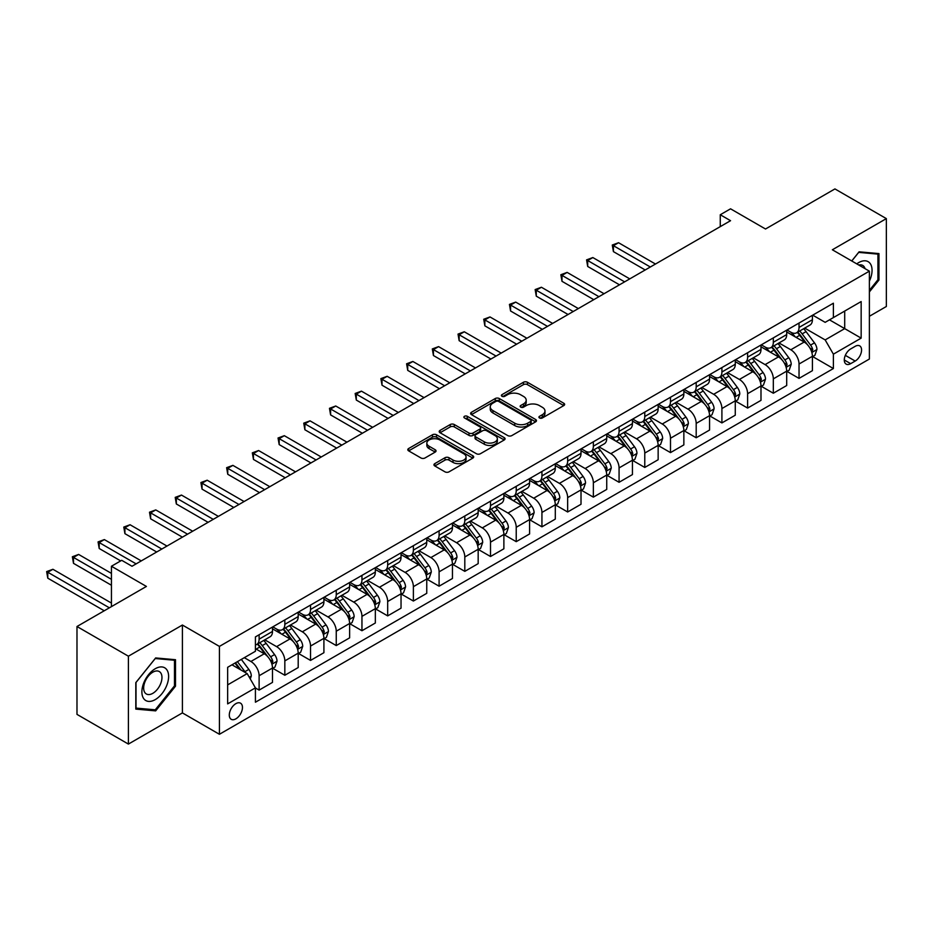 <?xml version="1.0" encoding="UTF-8"?>
<svg xmlns="http://www.w3.org/2000/svg" width="933" height="933" viewBox="0 0 933 933"><rect width="100%" height="100%" fill="white"/><g stroke="black" fill="none" stroke-linecap="round" stroke-linejoin="round"><path stroke-width="1.4" d="M539.519 417.961A1.994 1.155 0 0 0 542.353 417.961L563.8 405.575A2.857 1.644 0 0 0 564.64 404.421A2.857 1.644 0 0 0 563.8 403.254L527.46 382.273A2.857 1.644 0 0 0 523.425 382.273L501.977 394.647A1.994 1.155 0 0 0 501.383 395.464A1.994 1.155 0 0 0 501.977 396.28A1.994 1.155 0 0 0 504.8 396.28L507.575 394.682A9.132 5.271 0 0 1 520.497 394.682L523.53 396.432A9.132 5.271 0 0 1 526.2 400.164A9.132 5.271 0 0 1 523.53 403.896L520.742 405.493A1.994 1.155 0 0 0 520.159 406.31A1.994 1.155 0 0 0 520.742 407.126A1.994 1.155 0 0 0 523.576 407.126L526.352 405.517A9.132 5.271 0 0 1 539.274 405.517L542.295 407.266A9.132 5.271 0 0 1 544.977 410.998A9.132 5.271 0 0 1 542.295 414.73L539.519 416.328A1.994 1.155 0 0 0 538.936 417.144A1.994 1.155 0 0 0 539.519 417.961L539.519 416.328M235.874 718.842A9.307 5.376 120 0 0 241.962 710.643A9.307 5.376 120 0 0 240.527 703.179A9.307 5.376 120 0 0 235.874 703.645A9.307 5.376 120 0 0 229.798 711.844A9.307 5.376 120 0 0 231.221 719.308A9.307 5.376 120 0 0 235.874 718.842M434.79 463.631A2.857 1.644 0 0 0 433.962 464.797A2.857 1.644 0 0 0 434.79 465.964L444.983 471.841A2.857 1.644 0 0 0 449.03 471.841L472.844 458.091A2.857 1.644 0 0 0 473.684 456.925A2.857 1.644 0 0 0 472.844 455.759L436.504 434.778A2.857 1.644 0 0 0 432.469 434.778L408.642 448.528A2.857 1.644 0 0 0 407.814 449.694A2.857 1.644 0 0 0 408.642 450.861L420.958 457.975A2.857 1.644 0 0 0 425.005 457.975L435.198 452.085A2.857 1.644 0 0 0 436.038 450.919A2.857 1.644 0 0 0 435.198 449.753L429.087 446.231A7.639 4.408 0 0 1 426.848 443.117A7.639 4.408 0 0 1 431.571 439.035A7.639 4.408 0 0 1 439.886 439.991L463.818 453.811A7.639 4.408 0 0 1 466.057 456.925A7.639 4.408 0 0 1 461.334 460.995A7.639 4.408 0 0 1 453.018 460.039L449.03 457.741A2.857 1.644 0 0 0 444.983 457.741L434.79 463.631L434.79 465.964M869.381 316.287L886.35 306.49L886.35 218.614L834.93 188.921L765.515 229.005L730.551 208.817L720.264 214.753L730.551 220.689L132.008 566.249L121.722 560.313L111.435 566.249L111.435 606.625M128.404 656.202L128.404 744.079L182.401 712.905L182.401 625.028L128.404 656.202L76.984 626.51L146.411 586.437L111.435 566.249M182.401 625.028L219.418 646.406L869.381 271.153L869.381 359.03L219.418 734.283L219.418 646.406M886.35 218.614L832.353 249.776L869.381 271.153M507.774 435.594A2.857 1.644 0 0 0 511.809 435.594L535.635 421.844A2.857 1.644 0 0 0 536.475 420.678A2.857 1.644 0 0 0 535.635 419.512L499.295 398.531A2.857 1.644 0 0 0 495.26 398.531L471.433 412.281A2.857 1.644 0 0 0 470.605 413.447A2.857 1.644 0 0 0 471.433 414.614L507.774 435.594M465.264 418.392A1.994 1.155 0 0 1 467.293 418.684L504.205 439.991L480.425 453.718A2.857 1.644 0 0 1 476.378 453.718L440.038 432.737L440.038 430.405A2.857 1.644 0 0 0 439.21 431.571A2.857 1.644 0 0 0 440.038 432.737M440.038 430.405L450.242 424.527A2.857 1.644 0 0 1 454.278 424.527L469.007 433.029A2.857 1.644 0 0 0 473.054 433.029L479.819 429.122A2.857 1.644 0 0 0 480.647 427.955A2.857 1.644 0 0 0 479.819 426.789L464.471 417.937A1.994 1.155 0 0 1 463.888 417.121A1.994 1.155 0 0 1 465.124 416.06A1.994 1.155 0 0 1 467.293 416.305L504.24 437.635A2.857 1.644 0 0 1 505.08 438.802A2.857 1.644 0 0 1 504.24 439.968L504.24 437.635M128.404 744.079L76.984 714.386L76.984 626.51M855.188 346.33L850.663 348.942A9.015 5.201 120 0 0 844.773 356.884A9.015 5.201 120 0 0 846.161 364.115A9.015 5.201 120 0 0 850.663 363.66L855.188 361.048A9.015 5.201 120 0 0 861.077 353.106A9.015 5.201 120 0 0 859.701 345.875A9.015 5.201 120 0 0 855.188 346.33M812.713 315.156L825.157 322.34L833.391 317.593L833.391 303.213L255.42 636.901L255.42 651.269L227.652 667.305L227.652 703.879L255.42 687.854L255.42 702.222L833.391 368.535L833.391 354.167L825.157 339.915L804.712 328.101M833.391 317.593L861.159 301.557L861.159 338.131L833.391 354.167M182.401 712.905L219.418 734.283M720.264 214.753L720.264 226.626M829.484 319.844L844.703 328.626L844.703 311.051L861.159 301.557M825.157 339.915L844.703 328.626L861.159 338.131M227.652 684.88L247.187 673.603L231.967 664.809M255.42 687.971L259.117 690.105L259.117 675.737A11.639 6.718 -120 0 0 250.895 661.485L244.306 657.683M259.117 690.105L272.494 682.385L272.494 668.016A11.639 6.718 -120 0 0 264.261 653.765L255.42 648.668M272.798 668.32L284.833 675.259L284.833 660.891A11.639 6.718 -120 0 0 276.6 646.639L264.785 639.828M284.833 675.259L298.198 667.55L298.198 653.17A11.639 6.718 -120 0 0 289.976 638.93L272.494 628.83M298.513 653.473L310.537 660.424L310.537 646.056A11.639 6.718 -120 0 0 302.315 631.804L290.501 624.982M310.537 660.424L323.914 652.703L323.914 638.335A11.639 6.718 -120 0 0 315.681 624.084L298.198 613.984M324.218 638.627L336.253 645.578L336.253 631.209A11.639 6.718 -120 0 0 328.019 616.958L316.205 610.135M336.253 645.578L349.618 637.857L349.618 623.489A11.639 6.718 -120 0 0 341.396 609.237L323.914 599.149M349.933 623.78L361.957 630.731L361.957 616.363A11.639 6.718 -120 0 0 353.735 602.112L341.921 595.289M361.957 630.731L375.334 623.011L375.334 608.643A11.639 6.718 -120 0 0 367.101 594.391L349.618 584.303M375.637 608.946L387.673 615.885L387.673 601.517A11.639 6.718 -120 0 0 379.439 587.265L367.637 580.454M387.673 615.885L401.038 608.164L401.038 593.796A11.639 6.718 -120 0 0 392.816 579.545L375.334 569.457M401.353 594.099L413.377 601.039L413.377 586.67A11.639 6.718 -120 0 0 405.155 572.43L393.341 565.608M413.377 601.039L426.754 593.33L426.754 578.961A11.639 6.718 -120 0 0 418.52 564.71L401.038 554.61M427.057 579.253L439.093 586.204L439.093 571.836A11.639 6.718 -120 0 0 430.871 557.584L419.057 550.762M439.093 586.204L452.458 578.483L452.458 564.115A11.639 6.718 -120 0 0 444.236 549.864L426.754 539.764M452.773 564.407L464.809 571.358L464.809 556.989A11.639 6.718 -120 0 0 456.575 542.738L444.761 535.915M464.809 571.358L478.174 563.637L478.174 549.269A11.639 6.718 -120 0 0 469.94 535.017L452.458 524.929M478.477 549.56L490.513 556.511L490.513 542.143A11.639 6.718 -120 0 0 482.291 527.891L470.477 521.069M490.513 556.511L503.878 548.791L503.878 534.422A11.639 6.718 -120 0 0 495.656 520.171L478.174 510.083M504.193 534.726L516.229 541.665L516.229 527.297A11.639 6.718 -120 0 0 507.995 513.045L496.181 506.234M516.229 541.665L529.594 533.956L529.594 519.576A11.639 6.718 -120 0 0 521.36 505.336L503.878 495.236M529.897 519.879L541.933 526.83L541.933 512.462A11.639 6.718 -120 0 0 533.711 498.21L521.897 491.388M541.933 526.83L555.298 519.11L555.298 504.741A11.639 6.718 -120 0 0 547.076 490.49L529.594 480.39M555.613 505.033L567.649 511.984L567.649 497.616A11.639 6.718 -120 0 0 559.415 483.364L547.601 476.541M567.649 511.984L581.014 504.263L581.014 489.895A11.639 6.718 -120 0 0 572.792 475.643L555.298 465.555M581.317 490.187L593.353 497.137L593.353 482.769A11.639 6.718 -120 0 0 585.131 468.518L573.317 461.695M593.353 497.137L606.73 489.417L606.73 475.049A11.639 6.718 -120 0 0 598.496 460.797L581.014 450.709M607.033 475.352L619.069 482.291L619.069 467.923A11.639 6.718 -120 0 0 610.835 453.671L599.021 446.86M619.069 482.291L632.434 474.57L632.434 460.202A11.639 6.718 -120 0 0 624.212 445.951L606.73 435.863M632.737 460.505L644.773 467.445L644.773 453.076A11.639 6.718 -120 0 0 636.551 438.837L624.737 432.014M644.773 467.445L658.15 459.736L658.15 445.368A11.639 6.718 -120 0 0 649.916 431.116L632.434 421.016M658.453 445.659L670.489 452.61L670.489 438.242A11.639 6.718 -120 0 0 662.255 423.99L650.441 417.168M670.489 452.61L683.854 444.889L683.854 430.521A11.639 6.718 -120 0 0 675.632 416.27L658.15 406.17M684.169 430.813L696.193 437.764L696.193 423.395A11.639 6.718 -120 0 0 687.971 409.144L676.157 402.321M696.193 437.764L709.57 430.043L709.57 415.675A11.639 6.718 -120 0 0 701.336 401.423L683.854 391.335M709.873 415.978L721.909 422.917L721.909 408.549A11.639 6.718 -120 0 0 713.675 394.297L701.861 387.475M721.909 422.917L735.274 415.197L735.274 400.828A11.639 6.718 -120 0 0 727.052 386.577L709.57 376.489M735.589 401.132L747.613 408.071L747.613 393.703A11.639 6.718 -120 0 0 739.391 379.451L727.577 372.64M747.613 408.071L760.99 400.362L760.99 385.982A11.639 6.718 -120 0 0 752.756 371.742L735.274 361.642M761.293 386.285L773.329 393.236L773.329 378.868A11.639 6.718 -120 0 0 765.095 364.616L753.293 357.794M773.329 393.236L786.694 385.516L786.694 371.147A11.639 6.718 -120 0 0 778.472 356.896L760.99 346.796M787.009 371.439L799.033 378.39L799.033 364.022A11.639 6.718 -120 0 0 790.811 349.77L778.997 342.947M799.033 378.39L812.41 370.669L812.41 356.301A11.639 6.718 -120 0 0 804.176 342.049L786.694 331.961M787.009 330.002L790.811 332.195A11.639 6.718 -120 0 0 796.63 332.766A11.639 6.718 -120 0 0 799.033 327.448L799.033 323.051M761.293 344.837L765.095 347.041A11.639 6.718 -120 0 0 770.915 347.612A11.639 6.718 -120 0 0 773.329 342.283L773.329 337.898M735.589 359.683L739.391 361.876A11.639 6.718 -120 0 0 745.21 362.459A11.639 6.718 -120 0 0 747.613 357.129L747.613 352.732M709.873 374.53L713.675 376.722A11.639 6.718 -120 0 0 719.495 377.305A11.639 6.718 -120 0 0 721.909 371.975L721.909 367.579M684.169 389.376L687.971 391.568A11.639 6.718 -120 0 0 693.79 392.14A11.639 6.718 -120 0 0 696.193 386.822L696.193 382.425M658.453 404.211L662.255 406.415A11.639 6.718 -120 0 0 668.075 406.986A11.639 6.718 -120 0 0 670.489 401.656L670.489 397.271M632.737 419.057L636.551 421.261A11.639 6.718 -120 0 0 642.37 421.833A11.639 6.718 -120 0 0 644.773 416.503L644.773 412.118M607.033 433.903L610.835 436.096A11.639 6.718 -120 0 0 616.655 436.679A11.639 6.718 -120 0 0 619.069 431.349L619.069 426.952M581.317 448.75L585.131 450.942A11.639 6.718 -120 0 0 590.951 451.525A11.639 6.718 -120 0 0 593.353 446.196L593.353 441.799M555.613 463.596L559.415 465.789A11.639 6.718 -120 0 0 565.235 466.36A11.639 6.718 -120 0 0 567.649 461.042L567.649 456.645M529.897 478.431L533.711 480.635A11.639 6.718 -120 0 0 539.519 481.206A11.639 6.718 -120 0 0 541.933 475.877L541.933 471.492M504.193 493.277L507.995 495.47A11.639 6.718 -120 0 0 513.815 496.053A11.639 6.718 -120 0 0 516.229 490.723L516.229 486.326M478.477 508.123L482.291 510.316A11.639 6.718 -120 0 0 488.099 510.899A11.639 6.718 -120 0 0 490.513 505.569L490.513 501.173M452.773 522.97L456.575 525.162A11.639 6.718 -120 0 0 462.395 525.734A11.639 6.718 -120 0 0 464.809 520.416L464.809 516.019M427.057 537.805L430.871 540.009A11.639 6.718 -120 0 0 436.679 540.58A11.639 6.718 -120 0 0 439.093 535.25L439.093 530.865M401.353 552.651L405.155 554.855A11.639 6.718 -120 0 0 410.975 555.427A11.639 6.718 -120 0 0 413.377 550.097L413.377 545.7M375.637 567.497L379.439 569.69A11.639 6.718 -120 0 0 385.259 570.273A11.639 6.718 -120 0 0 387.673 564.943L387.673 560.546M349.933 582.344L353.735 584.536A11.639 6.718 -120 0 0 359.555 585.119A11.639 6.718 -120 0 0 361.957 579.79L361.957 575.393M324.218 597.178L328.019 599.383A11.639 6.718 -120 0 0 333.839 599.954A11.639 6.718 -120 0 0 336.253 594.636L336.253 590.239M298.513 612.025L302.315 614.229A11.639 6.718 -120 0 0 308.135 614.8A11.639 6.718 -120 0 0 310.537 609.471L310.537 605.085M272.798 626.871L276.6 629.064A11.639 6.718 -120 0 0 282.419 629.647A11.639 6.718 -120 0 0 284.833 624.317L284.833 619.92M812.713 356.593L833.391 368.535M796.63 332.766L809.996 325.046A11.639 6.718 -120 0 0 812.41 319.727L812.41 315.331M770.915 347.612L784.291 339.892A11.639 6.718 -120 0 0 786.694 334.574L786.694 330.177M745.21 362.459L758.576 354.738A11.639 6.718 -120 0 0 760.99 349.409L760.99 345.023M719.495 377.305L732.871 369.585A11.639 6.718 -120 0 0 735.274 364.255L735.274 359.858M693.79 392.14L707.156 384.431A11.639 6.718 -120 0 0 709.57 379.101L709.57 374.704M668.075 406.986L681.44 399.266A11.639 6.718 -120 0 0 683.854 393.948L683.854 389.551M642.37 421.833L655.736 414.112A11.639 6.718 -120 0 0 658.15 408.782L658.15 404.397M616.655 436.679L630.02 428.958A11.639 6.718 -120 0 0 632.434 423.629L632.434 419.232M590.951 451.525L604.316 443.805A11.639 6.718 -120 0 0 606.73 438.475L606.73 434.078M565.235 466.36L578.6 458.639A11.639 6.718 -120 0 0 581.014 453.321L581.014 448.925M539.519 481.206L552.896 473.486A11.639 6.718 -120 0 0 555.298 468.168L555.298 463.771M513.815 496.053L527.18 488.332A11.639 6.718 -120 0 0 529.594 483.002L529.594 478.617M488.099 510.899L501.476 503.179A11.639 6.718 -120 0 0 503.878 497.849L503.878 493.452M462.395 525.734L475.76 518.025A11.639 6.718 -120 0 0 478.174 512.695L478.174 508.298M436.679 540.58L450.056 532.86A11.639 6.718 -120 0 0 452.458 527.542L452.458 523.145M410.975 555.427L424.34 547.706A11.639 6.718 -120 0 0 426.754 542.376L426.754 537.991M385.259 570.273L398.636 562.552A11.639 6.718 -120 0 0 401.038 557.223L401.038 552.826M359.555 585.119L372.92 577.399A11.639 6.718 -120 0 0 375.334 572.069L375.334 567.672M333.839 599.954L347.216 592.233A11.639 6.718 -120 0 0 349.618 586.915L349.618 582.519M308.135 614.8L321.5 607.08A11.639 6.718 -120 0 0 323.914 601.75L323.914 597.365M282.419 629.647L295.796 621.926A11.639 6.718 -120 0 0 298.198 616.596L298.198 612.211M255.42 644.96A11.639 6.718 -120 0 0 256.715 644.493L270.08 636.773A11.639 6.718 -120 0 0 272.494 631.443L272.494 627.046M256.715 644.493A11.639 6.718 -120 0 0 259.117 639.163L259.117 634.767M247.187 673.603L255.42 687.854M869.381 291.947L878.944 280.052L878.944 253.589L859.095 251.817L851.736 260.972M135.81 709.103L155.659 710.876L175.509 686.175L175.509 659.713L155.659 657.94L135.81 682.629L135.81 709.103M877.918 279.457L878.944 280.052M174.483 685.58L175.509 686.175M153.56 709.663L155.659 710.876M540.324 418.252L542.295 417.109A9.132 5.271 0 0 0 544.977 413.377L544.977 410.998M526.2 400.164L526.2 402.531A9.132 5.271 0 0 1 523.53 406.263L521.547 407.406M563.765 405.598L527.46 384.641A2.857 1.644 0 0 0 523.425 384.641L502.77 396.572M535.6 421.868L499.295 400.898A2.857 1.644 0 0 0 495.26 400.898L471.468 414.637M530.585 421.494A1.994 1.155 0 0 0 531.18 420.678A1.994 1.155 0 0 0 530.585 419.862L498.689 401.447A1.994 1.155 0 0 0 495.866 401.447L492.939 403.138A9.132 5.271 0 0 0 490.257 406.858A9.132 5.271 0 0 0 492.939 410.59L514.736 423.185A9.132 5.271 0 0 0 527.658 423.185L530.585 421.494L530.585 423.862A1.994 1.155 0 0 0 531.18 423.046L531.18 420.678M490.257 406.858L490.257 409.237A9.132 5.271 0 0 0 492.939 412.969L492.939 410.59M530.585 423.862L527.658 425.553A9.132 5.271 0 0 1 514.736 425.553L492.939 412.969M440.084 432.76L450.242 426.894L450.242 424.527M480.647 427.955L480.647 430.335A2.857 1.644 0 0 1 479.819 431.501L473.054 435.408A2.857 1.644 0 0 1 469.007 435.408L454.278 426.894A2.857 1.644 0 0 0 450.242 426.894M484.309 441.857A7.639 4.408 0 0 0 492.636 442.813A7.639 4.408 0 0 0 497.347 438.743A7.639 4.408 0 0 0 495.108 435.629L486.676 430.754A2.857 1.644 0 0 0 482.641 430.754L475.877 434.661A2.857 1.644 0 0 0 475.037 435.828A2.857 1.644 0 0 0 475.877 436.994L484.309 441.857L484.309 444.236A7.639 4.408 0 0 0 492.636 445.193A7.639 4.408 0 0 0 497.347 441.122L497.347 438.743M475.037 435.828L475.037 438.207A2.857 1.644 0 0 0 475.877 439.373L475.877 436.994M484.309 444.236L475.877 439.373M466.057 456.925L466.057 459.304A7.639 4.408 0 0 1 461.334 463.374A7.639 4.408 0 0 1 453.018 462.418L449.03 460.121A2.857 1.644 0 0 0 444.983 460.121L434.836 465.987M426.848 443.117L426.848 445.484A7.639 4.408 0 0 0 429.087 448.61L429.087 446.231M435.198 449.753L435.198 452.085L429.087 448.61M472.809 458.115L436.504 437.157A2.857 1.644 0 0 0 432.469 437.157L408.689 450.884M812.41 356.779L814.871 355.345L816.935 349.409A7.709 4.455 -120 0 0 814.474 342.854L806.065 331.635A22.252 12.852 -120 0 0 803.64 328.719M795.278 336.918A22.252 12.852 -120 0 0 790.729 332.148M811.71 352.056L812.771 349.747A7.709 4.455 -120 0 0 810.567 345.105L802.158 333.886A22.252 12.852 -120 0 0 799.733 330.982M797.657 332.171A18.473 10.66 60 0 1 800.689 335.623L807.803 345.117M655.467 264.027L618.556 242.72L613.413 245.682L613.413 251.618L645.181 269.964M797.26 332.405A22.252 12.852 60 0 1 799.686 335.309L805.284 342.773M613.413 251.618L612.281 245.029L650.324 267.001M612.281 245.029L618.556 242.72M786.694 371.614L789.166 370.191L791.219 364.255A7.709 4.455 -120 0 0 788.758 357.689L780.361 346.47A22.252 12.852 -120 0 0 777.924 343.566M769.573 351.753A22.252 12.852 -120 0 0 765.013 346.983M785.994 366.902L787.055 364.581A7.709 4.455 -120 0 0 784.851 359.951L776.454 348.732A22.252 12.852 -120 0 0 774.017 345.816M771.953 347.018A18.473 10.66 60 0 1 774.985 350.47L782.099 359.963M629.763 278.874L592.84 257.555L587.697 260.529L587.697 266.465L619.477 284.81M771.556 347.251A22.252 12.852 60 0 1 773.982 350.155L779.568 357.619M587.697 266.465L586.565 259.875L624.62 281.848M586.565 259.875L592.84 257.555M760.99 386.46L763.451 385.037L765.515 379.101A7.709 4.455 -120 0 0 763.054 372.535L754.645 361.316A22.252 12.852 -120 0 0 752.22 358.412M743.858 366.599A22.252 12.852 -120 0 0 739.309 361.829M760.278 381.737L761.351 379.428A7.709 4.455 -120 0 0 759.147 374.798L750.738 363.578A22.252 12.852 -120 0 0 748.313 360.663M746.237 361.864A18.473 10.66 60 0 1 749.269 365.304L756.383 374.798M604.048 293.72L567.136 272.401L561.993 275.375L561.993 281.311L593.761 299.656M745.84 362.086A22.252 12.852 60 0 1 748.266 365.001L753.852 372.454M561.993 281.311L560.861 274.722L598.904 296.682M560.861 274.722L567.136 272.401M735.274 401.307L737.746 399.884L739.799 393.948A7.709 4.455 -120 0 0 737.338 387.382L728.941 376.162A22.252 12.852 -120 0 0 726.504 373.258M718.153 381.445A22.252 12.852 -120 0 0 713.593 376.675M734.574 396.583L735.636 394.274A7.709 4.455 -120 0 0 733.431 389.632L725.023 378.413A22.252 12.852 -120 0 0 722.597 375.509M720.533 376.71A18.473 10.66 60 0 1 723.565 380.151L730.679 389.644M578.343 308.566L541.42 287.247L536.277 290.221L536.277 296.158L568.057 314.503M720.136 376.932A22.252 12.852 60 0 1 722.562 379.848L728.148 387.3M536.277 296.158L535.145 289.568L573.2 311.529M535.145 289.568L541.42 287.247M709.57 416.153L712.031 414.73L714.095 408.782A7.709 4.455 -120 0 0 711.634 402.228L703.225 391.009A22.252 12.852 -120 0 0 700.8 388.093M692.438 396.292A22.252 12.852 -120 0 0 687.889 391.522M708.858 411.43L709.931 409.12A7.709 4.455 -120 0 0 707.727 404.479L699.318 393.26A22.252 12.852 -120 0 0 696.893 390.356M694.817 391.545A18.473 10.66 60 0 1 697.849 394.997L704.963 404.49M552.628 323.401L515.704 302.094L510.573 305.056L510.573 310.992L542.341 329.349M694.42 391.778A22.252 12.852 60 0 1 696.846 394.682L702.432 402.146M510.573 310.992L509.441 304.403L547.484 326.375M509.441 304.403L515.704 302.094M869.381 281.136A18.905 10.916 120 0 0 870.267 263.642A18.905 10.916 120 0 0 856.762 263.876M865.054 268.657A12.945 7.476 120 0 0 864.18 266.78A12.945 7.476 120 0 0 862.722 265.427A12.945 7.476 120 0 0 858.768 265.03M858.64 252.377L877.918 254.114L877.918 279.76L869.381 290.385M876.647 253.379L877.918 254.114M851.782 260.995L858.687 252.4M155.251 668.728A18.905 10.916 120 0 0 141.886 691.889A18.905 10.916 120 0 0 155.251 699.61A18.905 10.916 120 0 0 168.616 676.448A18.905 10.916 120 0 0 155.251 668.728M152.814 672.192A12.945 7.476 120 0 0 144.358 683.597A12.945 7.476 120 0 0 146.341 693.977A12.945 7.476 120 0 0 152.814 693.336A12.945 7.476 120 0 0 161.269 681.93A12.945 7.476 120 0 0 159.286 671.55A12.945 7.476 120 0 0 152.814 672.192M174.483 685.883L155.251 709.815L136.02 708.089L136.02 682.455L155.251 658.523L174.483 660.249L174.483 685.883M173.211 659.514L174.483 660.249M683.854 430.999L686.326 429.565L688.379 423.629A7.709 4.455 -120 0 0 685.918 417.063L677.521 405.843A22.252 12.852 -120 0 0 675.084 402.939M666.733 411.126A22.252 12.852 -120 0 0 662.173 406.368M683.154 426.276L684.216 423.955A7.709 4.455 -120 0 0 682.011 419.325L673.603 408.106A22.252 12.852 -120 0 0 671.177 405.202M669.113 406.391A18.473 10.66 60 0 1 672.145 409.844L679.247 419.337M526.923 338.247L490 316.94L484.857 319.902L484.857 325.839L516.637 344.184M668.716 406.625A22.252 12.852 60 0 1 671.142 409.529L676.728 416.993M484.857 325.839L483.726 319.249L521.78 341.221M483.726 319.249L490 316.94M658.15 445.834L660.611 444.411L662.663 438.475A7.709 4.455 -120 0 0 660.214 431.909L651.805 420.69A22.252 12.852 -120 0 0 649.38 417.786M641.018 425.973A22.252 12.852 -120 0 0 636.458 421.203M657.438 441.111L658.511 438.802A7.709 4.455 -120 0 0 656.296 434.172L647.899 422.952A22.252 12.852 -120 0 0 645.473 420.037M643.397 421.238A18.473 10.66 60 0 1 646.429 424.678L653.543 434.172M501.208 353.094L464.284 331.775L459.153 334.749L459.153 340.685L490.921 359.03M643 421.471A22.252 12.852 60 0 1 645.426 424.375L651.012 431.827M459.153 340.685L458.021 334.096L496.064 356.068M458.021 334.096L464.284 331.775M632.434 460.68L634.906 459.258L636.959 453.321A7.709 4.455 -120 0 0 634.498 446.755L626.09 435.536A22.252 12.852 -120 0 0 623.664 432.632M615.313 440.819A22.252 12.852 -120 0 0 610.753 436.049M631.734 455.957L632.796 453.648A7.709 4.455 -120 0 0 630.591 449.006L622.183 437.787A22.252 12.852 -120 0 0 619.757 434.883M617.693 436.084A18.473 10.66 60 0 1 620.725 439.525L627.827 449.018M475.503 367.94L438.58 346.621L433.437 349.595L433.437 355.531L465.217 373.876M617.296 436.306A22.252 12.852 60 0 1 619.722 439.221L625.308 446.674M433.437 355.531L432.306 348.942L470.36 370.902M432.306 348.942L438.58 346.621M606.73 475.527L609.191 474.104L611.243 468.168A7.709 4.455 -120 0 0 608.794 461.602L600.385 450.382A22.252 12.852 -120 0 0 597.96 447.467M589.598 455.666A22.252 12.852 -120 0 0 585.038 450.896M606.018 470.803L607.091 468.494A7.709 4.455 -120 0 0 604.876 463.853L596.479 452.633A22.252 12.852 -120 0 0 594.053 449.729M591.977 450.919A18.473 10.66 60 0 1 595.009 454.371L602.123 463.864M449.788 382.787L412.864 361.468L407.721 364.43L407.721 370.378L439.501 388.723M591.58 451.152A22.252 12.852 60 0 1 594.006 454.056L599.592 461.52M407.721 370.378L406.59 363.777L444.644 385.749M406.59 363.777L412.864 361.468M581.014 490.373L583.487 488.939L585.539 483.002A7.709 4.455 -120 0 0 583.078 476.436L574.67 465.229A22.252 12.852 -120 0 0 572.244 462.313M563.894 470.512A22.252 12.852 -120 0 0 559.334 465.742M580.314 485.65L581.376 483.329A7.709 4.455 -120 0 0 579.171 478.699L570.763 467.48A22.252 12.852 -120 0 0 568.337 464.576M566.273 465.765A18.473 10.66 60 0 1 569.305 469.217L576.407 478.711M424.072 397.621L387.16 376.314L382.017 379.276L382.017 385.212L413.797 403.557M565.865 465.999A22.252 12.852 60 0 1 568.302 468.902L573.888 476.366M382.017 385.212L380.886 378.623L418.94 400.595M380.886 378.623L387.16 376.314M555.298 505.208L557.771 503.785L559.823 497.849A7.709 4.455 -120 0 0 557.363 491.283L548.966 480.063A22.252 12.852 -120 0 0 546.54 477.16M538.178 485.347A22.252 12.852 -120 0 0 533.618 480.577M554.599 500.496L555.671 498.175A7.709 4.455 -120 0 0 553.456 493.545L545.059 482.326A22.252 12.852 -120 0 0 542.633 479.41M540.557 480.612A18.473 10.66 60 0 1 543.589 484.064L550.703 493.557M398.368 412.468L361.444 391.149L356.301 394.123L356.301 400.059L388.081 418.404M540.16 480.845A22.252 12.852 60 0 1 542.586 483.749L548.172 491.201M356.301 400.059L355.17 393.469L393.225 415.442M355.17 393.469L361.444 391.149M529.594 520.054L532.067 518.631L534.119 512.695A7.709 4.455 -120 0 0 531.658 506.129L523.25 494.91A22.252 12.852 -120 0 0 520.824 492.006M512.462 500.193A22.252 12.852 -120 0 0 507.914 495.423M528.894 515.331L529.956 513.022A7.709 4.455 -120 0 0 527.751 508.392L519.343 497.172A22.252 12.852 -120 0 0 516.917 494.257M514.841 495.458A18.473 10.66 60 0 1 517.873 498.898L524.987 508.392M372.652 427.314L335.74 405.995L330.597 408.969L330.597 414.905L362.377 433.25M514.445 495.68A22.252 12.852 60 0 1 516.882 498.595L522.468 506.048M330.597 414.905L329.466 408.316L367.509 430.276M329.466 408.316L335.74 405.995M503.878 534.901L506.351 533.478L508.403 527.542A7.709 4.455 -120 0 0 505.943 520.976L497.546 509.756A22.252 12.852 -120 0 0 495.12 506.852M486.758 515.039A22.252 12.852 -120 0 0 482.198 510.269M503.179 530.177L504.24 527.868A7.709 4.455 -120 0 0 502.036 523.226L493.639 512.007A22.252 12.852 -120 0 0 491.201 509.103M489.137 510.304A18.473 10.66 60 0 1 492.169 513.745L499.283 523.238M346.948 442.16L310.024 420.841L304.881 423.815L304.881 429.751L336.661 448.097M488.74 510.526A22.252 12.852 60 0 1 491.166 513.442L496.753 520.894M304.881 429.751L303.75 423.162L341.805 445.123M303.75 423.162L310.024 420.841M478.174 549.747L480.635 548.324L482.699 542.376A7.709 4.455 -120 0 0 480.238 535.822L471.83 524.603A22.252 12.852 -120 0 0 469.404 521.687M461.042 529.886A22.252 12.852 -120 0 0 456.494 525.116M477.474 545.024L478.536 542.714A7.709 4.455 -120 0 0 476.331 538.073L467.923 526.853A22.252 12.852 -120 0 0 465.497 523.949M463.421 525.139A18.473 10.66 60 0 1 466.453 528.591L473.567 538.084M321.232 456.995L284.32 435.688L279.177 438.65L279.177 444.586L310.957 462.943M463.025 525.372A22.252 12.852 60 0 1 465.462 528.276L471.048 535.74M279.177 444.586L278.046 437.997L316.089 459.969M278.046 437.997L284.32 435.688M452.458 564.593L454.931 563.159L456.983 557.223A7.709 4.455 -120 0 0 454.523 550.657L446.126 539.437A22.252 12.852 -120 0 0 443.7 536.533M435.338 544.72A22.252 12.852 -120 0 0 430.778 539.962M451.759 559.87L452.82 557.549A7.709 4.455 -120 0 0 450.616 552.919L442.219 541.7A22.252 12.852 -120 0 0 439.781 538.796M437.717 539.985A18.473 10.66 60 0 1 440.749 543.438L447.863 552.931M295.528 471.841L258.604 450.534L253.461 453.496L253.461 459.433L285.241 477.778M437.32 540.219A22.252 12.852 60 0 1 439.746 543.123L445.333 550.587M253.461 459.433L252.33 452.843L290.385 474.815M252.33 452.843L258.604 450.534M426.754 579.428L429.215 578.005L431.279 572.069A7.709 4.455 -120 0 0 428.818 565.503L420.41 554.284A22.252 12.852 -120 0 0 417.984 551.38M409.622 559.567A22.252 12.852 -120 0 0 405.074 554.797M426.054 574.705L427.116 572.395A7.709 4.455 -120 0 0 424.912 567.765L416.503 556.546A22.252 12.852 -120 0 0 414.077 553.631M412.001 554.832A18.473 10.66 60 0 1 415.033 558.272L422.148 567.765M269.812 486.688L232.9 465.369L227.757 468.343L227.757 474.279L259.526 492.624M411.605 555.065A22.252 12.852 60 0 1 414.03 557.969L419.628 565.421M227.757 474.279L226.626 467.69L264.669 489.662M226.626 467.69L232.9 465.369M401.038 594.274L403.511 592.852L405.563 586.915A7.709 4.455 -120 0 0 403.103 580.349L394.706 569.13A22.252 12.852 -120 0 0 392.268 566.226M383.918 574.413A22.252 12.852 -120 0 0 379.358 569.643M400.339 589.551L401.4 587.242A7.709 4.455 -120 0 0 399.196 582.6L390.799 571.381A22.252 12.852 -120 0 0 388.361 568.477M386.297 569.678A18.473 10.66 60 0 1 389.329 573.119L396.443 582.612M244.108 501.534L207.184 480.215L202.041 483.189L202.041 489.125L233.821 507.47M385.9 569.9A22.252 12.852 60 0 1 388.326 572.815L393.913 580.268M202.041 489.125L200.91 482.536L238.965 504.496M200.91 482.536L207.184 480.215M375.334 609.121L377.795 607.698L379.859 601.762A7.709 4.455 -120 0 0 377.399 595.196L368.99 583.976A22.252 12.852 -120 0 0 366.564 581.061M358.202 589.259A22.252 12.852 -120 0 0 353.654 584.49M374.634 604.397L375.696 602.088A7.709 4.455 -120 0 0 373.492 597.447L365.083 586.227A22.252 12.852 -120 0 0 362.657 583.323M360.581 584.513A18.473 10.66 60 0 1 363.613 587.965L370.728 597.458M218.392 516.381L181.48 495.061L176.337 498.024L176.337 503.972L208.106 522.317M360.185 584.746A22.252 12.852 60 0 1 362.61 587.65L368.197 595.114M176.337 503.972L175.206 497.371L213.249 519.343M175.206 497.371L181.48 495.061M349.618 623.967L352.091 622.533L354.143 616.596A7.709 4.455 -120 0 0 351.683 610.03L343.286 598.823A22.252 12.852 -120 0 0 340.848 595.907M332.498 604.094A22.252 12.852 -120 0 0 327.938 599.336M348.919 619.244L349.98 616.923A7.709 4.455 -120 0 0 347.776 612.293L339.379 601.074A22.252 12.852 -120 0 0 336.941 598.17M334.877 599.359A18.473 10.66 60 0 1 337.909 602.811L345.023 612.305M192.688 531.215L155.764 509.908L150.621 512.87L150.621 518.806L182.401 537.151M334.481 599.592A22.252 12.852 60 0 1 336.906 602.496L342.493 609.96M150.621 518.806L149.49 512.217L187.545 534.189M149.49 512.217L155.764 509.908M323.914 638.802L326.375 637.379L328.439 631.443A7.709 4.455 -120 0 0 325.979 624.877L317.57 613.657A22.252 12.852 -120 0 0 315.144 610.753M306.782 618.941A22.252 12.852 -120 0 0 302.234 614.171M323.203 634.09L324.276 631.769A7.709 4.455 -120 0 0 322.072 627.139L313.663 615.92A22.252 12.852 -120 0 0 311.237 613.004M309.161 614.206A18.473 10.66 60 0 1 312.193 617.658L319.308 627.151M166.972 546.062L130.06 524.743L124.917 527.716L124.917 533.653L156.686 551.998M308.765 614.439A22.252 12.852 60 0 1 311.19 617.343L316.777 624.795M124.917 533.653L123.786 527.063L161.829 549.036M123.786 527.063L130.06 524.743M298.198 653.648L300.671 652.225L302.724 646.289A7.709 4.455 -120 0 0 300.263 639.723L291.866 628.504A22.252 12.852 -120 0 0 289.428 625.6M281.078 633.787A22.252 12.852 -120 0 0 276.518 629.017M297.499 648.925L298.56 646.616A7.709 4.455 -120 0 0 296.356 641.974L287.947 630.766A22.252 12.852 -120 0 0 285.521 627.851M283.457 629.052A18.473 10.66 60 0 1 286.489 632.492L293.592 641.986M141.268 560.908L104.344 539.589L99.201 542.563L99.201 548.499L120.695 560.908M283.061 629.274A22.252 12.852 60 0 1 285.486 632.189L291.073 639.641M99.201 548.499L98.07 541.91L136.125 563.87M98.07 541.91L104.344 539.589M272.494 668.495L274.955 667.072L277.019 661.135A7.709 4.455 -120 0 0 274.559 654.569L266.15 643.35A22.252 12.852 -120 0 0 263.724 640.446M271.783 663.771L272.856 661.462A7.709 4.455 -120 0 0 270.652 656.82L262.243 645.601A22.252 12.852 -120 0 0 259.817 642.697M257.741 643.887A18.473 10.66 60 0 1 260.774 647.339L267.888 656.832M111.435 573.375L78.629 554.435L73.497 557.409L73.497 563.345L111.435 585.248M257.345 644.12A22.252 12.852 60 0 1 259.771 647.024L265.357 654.488M73.497 563.345L72.366 556.756L111.435 579.311M72.366 556.756L78.629 554.435M250.277 678.944L251.304 675.97A7.709 4.455 -120 0 0 248.843 669.416L241.344 659.398M111.435 603.068L52.924 569.282L47.781 572.244L47.781 578.18L104.239 610.777M245.636 672.705A7.709 4.455 -120 0 0 244.936 671.667L237.437 661.66M235.501 662.768L240.889 669.964M234.964 663.083L239.536 669.183M47.781 578.18L46.65 571.591L109.383 607.815M46.65 571.591L52.924 569.282M250.895 661.485L264.261 653.765M276.6 646.639L289.976 638.93M302.315 631.804L315.681 624.084M328.019 616.958L341.396 609.237M353.735 602.112L367.101 594.391M379.439 587.265L392.816 579.545M405.155 572.43L418.52 564.71M430.871 557.584L444.236 549.864M456.575 542.738L469.94 535.017M482.291 527.891L495.656 520.171M507.995 513.045L521.36 505.336M533.711 498.21L547.076 490.49M559.415 483.364L572.792 475.643M585.131 468.518L598.496 460.797M610.835 453.671L624.212 445.951M636.551 438.837L649.916 431.116M662.255 423.99L675.632 416.27M687.971 409.144L701.336 401.423M713.675 394.297L727.052 386.577M739.391 379.451L752.756 371.742M765.095 364.616L778.472 356.896M790.811 349.77L804.176 342.049M799.033 327.448L812.41 319.727M799.033 364.022L812.41 356.301M773.329 378.868L786.694 371.147M773.329 342.283L786.694 334.574M747.613 393.703L760.99 385.982M747.613 357.129L760.99 349.409M721.909 408.549L735.274 400.828M721.909 371.975L735.274 364.255M696.193 423.395L709.57 415.675M696.193 386.822L709.57 379.101M670.489 438.242L683.854 430.521M670.489 401.656L683.854 393.948M644.773 453.076L658.15 445.368M644.773 416.503L658.15 408.782M619.069 467.923L632.434 460.202M619.069 431.349L632.434 423.629M593.353 482.769L606.73 475.049M593.353 446.196L606.73 438.475M567.649 497.616L581.014 489.895M567.649 461.042L581.014 453.321M541.933 512.462L555.298 504.741M541.933 475.877L555.298 468.168M516.229 527.297L529.594 519.576M516.229 490.723L529.594 483.002M490.513 542.143L503.878 534.422M490.513 505.569L503.878 497.849M464.809 556.989L478.174 549.269M464.809 520.416L478.174 512.695M439.093 571.836L452.458 564.115M439.093 535.25L452.458 527.542M413.377 586.67L426.754 578.961M413.377 550.097L426.754 542.376M387.673 601.517L401.038 593.796M387.673 564.943L401.038 557.223M361.957 616.363L375.334 608.643M361.957 579.79L375.334 572.069M336.253 631.209L349.618 623.489M336.253 594.636L349.618 586.915M310.537 646.056L323.914 638.335M310.537 609.471L323.914 601.75M284.833 660.891L298.198 653.17M284.833 624.317L298.198 616.596M259.117 675.737L272.494 668.016M259.117 639.163L272.494 631.443M845.321 355.356L855.188 361.048M844.283 359.986L850.663 363.66M542.295 417.109L542.295 414.73M520.742 407.126L520.742 405.493M523.53 406.263L523.53 403.896M501.977 396.28L501.977 394.647M523.425 384.641L523.425 382.273M527.46 384.641L527.46 382.273M563.8 405.575L563.8 403.254M471.433 414.614L471.433 412.281M495.26 400.898L495.26 398.531M499.295 400.898L499.295 398.531M535.635 421.844L535.635 419.512M514.736 425.553L514.736 423.185M527.658 425.553L527.658 423.185M454.278 426.894L454.278 424.527M469.007 435.408L469.007 433.029M473.054 435.408L473.054 433.029M479.819 431.501L479.819 429.122M467.293 418.684L467.293 416.305M444.983 460.121L444.983 457.741M449.03 460.121L449.03 457.741M453.018 462.418L453.018 460.039M408.642 450.861L408.642 448.528M432.469 437.157L432.469 434.778M436.504 437.157L436.504 434.778M472.844 458.091L472.844 455.759M811.827 352.476L816.876 349.56M802.158 333.886L806.065 331.635M796.094 337.384L799.686 335.309M810.567 345.105L814.474 342.854M809.949 348.114L812.771 349.747M786.122 367.322L791.172 364.406M776.454 348.732L780.361 346.47M770.39 352.231L773.982 350.155M784.851 359.951L788.758 357.689M784.245 362.96L787.055 364.581M760.407 382.168L765.457 379.253M750.738 363.578L754.645 361.316M744.674 367.077L748.266 365.001M759.147 374.798L763.054 372.535M758.529 377.807L761.351 379.428M734.703 397.003L739.752 394.088M725.023 378.413L728.941 376.162M718.97 381.912L722.562 379.848M733.431 389.632L737.338 387.382M732.825 392.641L735.636 394.274M708.987 411.85L714.037 408.934M699.318 393.26L703.225 391.009M693.254 396.758L696.846 394.682M707.727 404.479L711.634 402.228M707.109 407.488L709.931 409.12M683.283 426.696L688.332 423.78M673.603 408.106L677.521 405.843M667.55 411.605L671.142 409.529M682.011 419.325L685.918 417.063M681.405 422.334L684.216 423.955M657.567 441.542L662.617 438.627M647.899 422.952L651.805 420.69M641.834 426.451L645.426 424.375M656.296 434.172L660.214 431.909M655.689 437.18L658.511 438.802M631.863 456.377L636.912 453.473M622.183 437.787L626.09 435.536M616.13 441.286L619.722 439.221M630.591 449.006L634.498 446.755M629.985 452.015L632.796 453.648M606.147 471.223L611.197 468.308M596.479 452.633L600.385 450.382M590.414 456.132L594.006 454.056M604.876 463.853L608.794 461.602M604.269 466.862L607.091 468.494M580.443 486.07L585.492 483.154M570.763 467.48L574.67 465.229M564.71 470.978L568.302 468.902M579.171 478.699L583.078 476.436M578.565 481.708L581.376 483.329M554.727 500.916L559.777 498M545.059 482.326L548.966 480.063M538.994 485.825L542.586 483.749M553.456 493.545L557.363 491.283M552.849 496.554L555.671 498.175M529.023 515.762L534.073 512.847M519.343 497.172L523.25 494.91M513.29 500.671L516.882 498.595M527.751 508.392L531.658 506.129M527.133 511.401L529.956 513.022M503.307 530.597L508.357 527.681M493.639 512.007L497.546 509.756M487.574 515.506L491.166 513.442M502.036 523.226L505.943 520.976M501.429 526.235L504.24 527.868M477.591 545.443L482.641 542.528M467.923 526.853L471.83 524.603M461.87 530.352L465.462 528.276M476.331 538.073L480.238 535.822M475.713 541.082L478.536 542.714M451.887 560.29L456.937 557.374M442.219 541.7L446.126 539.437M436.154 545.199L439.746 543.123M450.616 552.919L454.523 550.657M450.009 555.928L452.82 557.549M426.171 575.136L431.221 572.221M416.503 556.546L420.41 554.284M410.438 560.045L414.03 557.969M424.912 567.765L428.818 565.503M424.293 570.774L427.116 572.395M400.467 589.971L405.517 587.067M390.799 571.381L394.706 569.13M384.734 574.88L388.326 572.815M399.196 582.6L403.103 580.349M398.589 585.609L401.4 587.242M374.751 604.817L379.801 601.902M365.083 586.227L368.99 583.976M359.018 589.726L362.61 587.65M373.492 597.447L377.399 595.196M372.873 600.455L375.696 602.088M349.047 619.664L354.097 616.748M339.379 601.074L343.286 598.823M333.314 604.572L336.906 602.496M347.776 612.293L351.683 610.03M347.169 615.302L349.98 616.923M323.331 634.51L328.381 631.594M313.663 615.92L317.57 613.657M307.598 619.419L311.19 617.343M322.072 627.139L325.979 624.877M321.453 630.148L324.276 631.769M297.627 649.356L302.677 646.441M287.947 630.766L291.866 628.504M281.894 634.265L285.486 632.189M296.356 641.974L300.263 639.723M295.749 644.995L298.56 646.616M271.911 664.191L276.961 661.275M262.243 645.601L266.15 643.35M256.178 649.1L259.771 647.024M270.652 656.82L274.559 654.569M270.034 659.829L272.856 661.462M249.298 677.253L251.257 676.122M244.936 671.667L248.843 669.416"/></g></svg>
